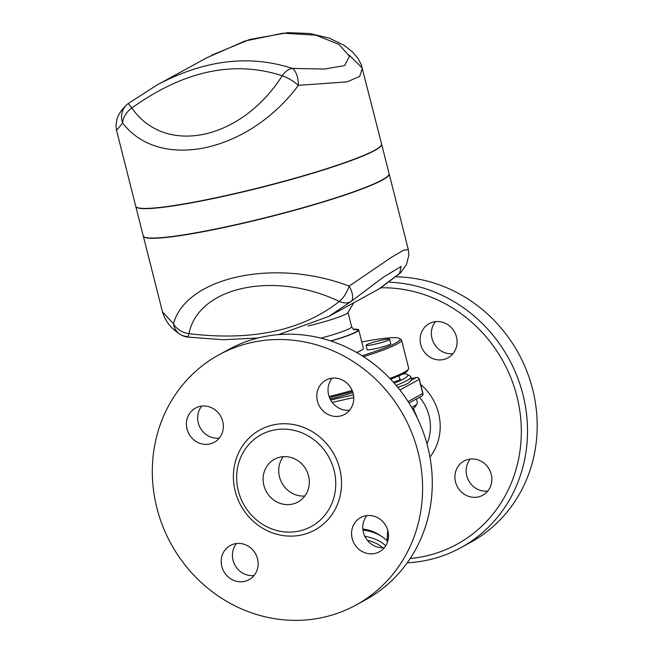 <?xml version="1.0" encoding="UTF-8"?>
<svg xmlns="http://www.w3.org/2000/svg" width="653" height="653" viewBox="0 0 653 653"><rect width="100%" height="100%" fill="white"/><g stroke="black" fill="none" stroke-linecap="round" stroke-linejoin="round"><path stroke-width="0.98" d="M304.78 496.035A24.381 22.7 61.3 0 1 281.9 482.975A24.381 22.7 61.3 0 1 283.247 456.667M292.16 504.149A24.381 22.7 61.3 0 1 264.898 488.534A24.381 22.7 61.3 0 1 274.505 459.23A24.381 22.7 61.3 0 1 306.126 469.719A24.381 22.7 61.3 0 1 297.907 502.01A24.381 22.7 61.3 0 1 292.16 504.149M236.517 543.516A19.508 18.162 -118.7 0 0 233.039 560.282A19.508 18.162 -118.7 0 0 254.033 575.546M257.511 558.78A19.508 18.162 61.3 0 1 249.022 579.717A19.508 18.162 61.3 0 1 223.726 571.326A19.508 18.162 61.3 0 1 230.297 545.492A19.508 18.162 61.3 0 1 257.511 558.78M365.264 515.854A19.508 18.162 61.3 0 1 387.082 528.35A19.508 18.162 61.3 0 1 379.385 551.793A19.508 18.162 61.3 0 1 354.089 543.394A19.508 18.162 61.3 0 1 360.668 517.568A19.508 18.162 61.3 0 1 365.264 515.854M366.888 515.592A19.508 18.162 -118.7 0 0 365.329 537.248A19.508 18.162 -118.7 0 0 384.405 547.622M332.116 378.177A19.508 18.162 -118.7 0 0 328.639 394.943A19.508 18.162 -118.7 0 0 349.633 410.206M317.399 401.089A19.508 18.162 61.3 0 1 325.896 380.152A19.508 18.162 61.3 0 1 351.192 388.551A19.508 18.162 61.3 0 1 344.621 414.377A19.508 18.162 61.3 0 1 317.399 401.089M201.744 406.109A19.508 18.162 -118.7 0 0 200.193 427.764A19.508 18.162 -118.7 0 0 219.269 438.13M209.646 444.016A19.508 18.162 61.3 0 1 187.835 431.519A19.508 18.162 61.3 0 1 195.525 408.076A19.508 18.162 61.3 0 1 220.82 416.475A19.508 18.162 61.3 0 1 214.249 442.31A19.508 18.162 61.3 0 1 209.646 444.016M273.436 430.156A52.305 48.697 61.3 0 1 334.083 470.364A52.305 48.697 61.3 0 1 298.976 531.085A52.305 48.697 61.3 0 1 285.377 531.966A52.305 48.697 61.3 0 1 242.524 453.623A52.305 48.697 61.3 0 1 273.436 430.156M322.28 617.567A142.648 132.812 61.3 0 1 162.768 526.22A142.648 132.812 61.3 0 1 218.984 354.799A142.648 132.812 61.3 0 1 403.97 416.19A142.648 132.812 61.3 0 1 355.909 605.086A142.648 132.812 61.3 0 1 322.28 617.567M355.909 605.086L365.59 599.789A142.648 132.812 -118.7 0 0 413.651 410.892A142.648 132.812 -118.7 0 0 228.664 349.502M478.143 496.966A19.508 18.162 61.3 0 1 456.325 484.477A19.508 18.162 61.3 0 1 464.014 461.034A19.508 18.162 61.3 0 1 489.309 469.434A19.508 18.162 61.3 0 1 482.738 495.26A19.508 18.162 61.3 0 1 478.143 496.966M470.242 459.059A19.508 18.162 -118.7 0 0 468.683 480.714A19.508 18.162 -118.7 0 0 487.758 491.089M456.463 336.907A19.508 18.162 61.3 0 1 447.966 357.852A19.508 18.162 61.3 0 1 422.671 349.445A19.508 18.162 61.3 0 1 429.25 323.619A19.508 18.162 61.3 0 1 456.463 336.907M435.469 321.643A19.508 18.162 -118.7 0 0 431.992 338.409A19.508 18.162 -118.7 0 0 452.986 353.673M381.115 287.777A137.775 128.274 61.3 0 1 519.502 408.876A137.775 128.274 61.3 0 1 424.442 556.332A137.775 128.274 61.3 0 1 410.19 558.511M329.504 397.587A80.466 7.844 -14.2 0 0 352.514 391.474M390.625 379.254A80.466 7.844 -14.2 0 0 407.603 370.529L408.484 369.067A81.69 7.967 165.8 0 1 389.857 378.446M363.566 356.709A81.69 7.967 -14.2 0 0 401.53 339.976L408.672 368.21A81.69 7.967 165.8 0 1 408.484 369.067M352.114 390.453A81.69 7.967 165.8 0 1 329.12 396.559M401.53 339.976A81.69 7.967 -14.2 0 0 400.958 339.323L399.489 338.45A80.466 7.844 165.8 0 1 362.08 355.754M353.428 394.894L330.655 399.995M402.419 374.185L404.893 373.777A79.25 7.73 165.8 0 1 407.333 374.406A79.25 7.73 165.8 0 1 394.232 383.197M330.132 399.007A42.674 4.163 -14.2 0 0 352.898 392.657M399.701 378.936A12.799 1.249 165.8 0 1 400.387 379.148A12.799 1.249 165.8 0 1 393.286 382.127M396.493 276.839A142.648 132.812 61.3 0 1 531.697 385.784A142.648 132.812 61.3 0 1 470.503 542.406L460.822 547.704A142.648 132.812 -118.7 0 0 522.424 392.567A142.648 132.812 -118.7 0 0 389.743 282.227M407.227 562.821A142.648 132.812 -118.7 0 0 427.193 560.184A142.648 132.812 -118.7 0 0 460.822 547.704M373.957 344.433A12.195 1.192 165.8 0 1 366.039 345.29A12.195 1.192 165.8 0 1 377.565 341.144A12.195 1.192 165.8 0 1 389.678 339.307A12.195 1.192 165.8 0 1 373.957 344.433M389.678 339.307L390.78 343.658A12.195 1.192 165.8 0 1 375.059 348.784A12.195 1.192 165.8 0 1 367.141 349.641L366.039 345.29M412.794 409.341L413.757 409.015L414.753 412.949M413.757 409.015L412.753 408.713A79.25 7.73 -14.2 0 0 415.439 406.46L417.202 403.53A81.69 7.967 165.8 0 1 411.676 407.39M356.685 352.514A42.674 4.163 -14.2 0 0 363.411 348.376L358.734 329.904A42.674 4.163 -14.2 0 0 353.395 329.243M330.957 341.021A42.674 4.163 -14.2 0 0 358.734 329.904M353.836 302.739L347.894 312.607A36.576 3.567 165.8 0 1 308.069 325.961M349.037 55.023L362.399 68.173L359.738 76.344L347.159 81.854L298.372 85.355A18.292 5.853 -146.5 0 0 282.227 75.764A18.292 11.199 -70.4 0 1 292.283 68.41C249.258 54.37 204.209 59.88 157.128 84.939L128.249 103.517L131.865 107.974A18.292 12.554 143.6 0 0 122.666 122.993C159.561 171.551 248.622 152.476 298.372 85.355A18.292 8.84 -88.7 0 0 292.283 68.41L324.288 69.055L344.662 65.578L349.477 56.28L338.989 44.404L315.905 35.18L283.1 33.172L244.834 41.057L206.74 57.807L157.128 84.939M128.249 103.517A18.292 18.292 0 0 0 126.388 105.1A18.292 16.905 45.7 0 0 122.666 122.993L116.552 130.38L135.734 206.201A126.796 12.366 -14.2 0 0 319.986 170.784A126.796 12.366 -14.2 0 0 381.589 143.995L361.305 64.753L357.983 58.427L352.383 51.783L344.147 45.318L329.292 38.135L309.955 33.523L287.802 32.65L249.773 39.458L211.678 55.17M381.613 144.109A126.796 12.366 165.8 0 1 381.646 144.223L389.09 173.633A126.796 12.366 165.8 0 1 269.199 216.723A126.796 12.366 165.8 0 1 143.236 235.839L135.8 206.438A126.796 12.366 165.8 0 1 135.775 206.315M381.646 144.223A126.796 12.366 165.8 0 1 261.755 187.313A126.796 12.366 165.8 0 1 135.8 206.438M278.464 334.63L328.883 316.395L351.232 301.36A18.292 12.546 -129.6 0 1 339.34 301.457A18.292 7.999 -65.4 0 0 349.167 286.096C275.264 257.772 186.211 276.856 173.461 323.733A18.292 14.701 13.3 0 0 188.97 333.667A18.292 1.673 97.7 0 1 187.517 337.046A18.292 18.292 0 0 1 179.771 334.116A18.292 15.901 123.8 0 0 179.779 334.116A18.292 15.901 123.8 0 0 187.199 336.499M328.892 316.387L378.495 289.255L399.603 273.436L401.171 266.457L383.76 276.929L351.232 301.36A18.292 7.836 -125.2 0 0 349.167 286.096L391.547 257.249L403.725 250.148L408.329 249.683L389.147 173.869A126.796 12.366 -14.2 0 0 389.115 173.755M162.483 311.897L173.461 323.733A18.292 15.901 123.8 0 0 179.771 334.116C174.155 330.189 166.327 324.451 162.483 311.897L143.301 236.076A126.796 12.366 -14.2 0 0 269.256 216.959A126.796 12.366 -14.2 0 0 389.147 173.869M361.778 341.927A80.466 7.844 165.8 0 1 399.489 338.45M362.856 528.995A28.038 16.529 3.8 0 1 378.56 534.415L381.76 536.472A32.919 19.402 3.8 0 1 387.653 541.557M367.361 540.292A30.479 17.966 3.8 0 1 382.772 547.728M385.719 545.786A32.919 19.402 -176.2 0 0 364.847 536.301M362.97 530.065A32.919 19.402 3.8 0 1 381.76 536.472M414.32 411.227A47.547 44.273 61.3 0 1 417.349 418.1M397.791 387.384A81.69 7.967 -14.2 0 0 400.142 386.413C405.97 384.78 409.513 382.838 410.778 380.601A81.69 7.967 -14.2 0 0 411.439 379.148L410.843 376.797A81.69 7.967 -14.2 0 0 410.272 376.136L407.333 374.406M399.873 389.988L419.218 379.401L422.793 393.522A2.441 2.269 61.3 0 1 421.732 396.134L408.99 402.958M332.206 402.387L353.722 397.563M416.467 399.016L417.398 402.681A81.69 7.967 165.8 0 1 417.202 403.53M396.175 385.441A81.69 7.967 -14.2 0 0 410.843 376.797M273.517 424.858A57.08 53.146 61.3 0 1 339.674 497.782A57.08 53.146 61.3 0 1 249.177 517.168A57.08 53.146 61.3 0 1 273.517 424.858M419.61 397.293A43.563 40.559 61.3 0 1 426.972 443.844M429.96 457.1A52.15 48.551 -118.7 0 0 420.654 384.429M412.027 378.454A52.15 48.551 -118.7 0 0 411.145 377.973M330.745 340.956A41.457 4.04 -14.2 0 0 353.82 329.487M320.925 338.123A36.576 3.567 -14.2 0 0 351.632 326.696C352.987 329.063 353.91 330.067 354.399 329.7M282.227 75.764C241.398 140.085 165.185 156.41 131.865 107.974C183.754 70.769 233.872 60.035 282.227 75.764M188.97 333.667C198.145 286.667 274.358 270.342 339.34 301.457C302.315 330.532 252.197 341.266 188.97 333.667M416.598 377.499A2.441 0.857 77.9 0 0 416.475 377.499L411.3 378.609L416.394 377.532L410.778 380.601M421.732 396.134A2.441 2.441 0 0 0 422.924 393.4L408.101 401.554M400.142 386.413L397.971 387.604M416.394 377.532A2.441 2.269 61.3 0 1 419.218 379.401L419.348 379.287A2.441 2.441 0 0 0 416.475 377.499A2.441 0.857 77.9 0 0 416.394 377.532M219 354.783L228.681 349.494M399.889 379.671L398.926 375.859M351.632 326.696L348.016 312.395M126.388 105.1C121.597 109.777 118.487 114.332 117.067 118.764L115.948 125.629L116.552 130.38M187.533 337.054L223.008 339.74L258.139 337.976M379.671 288.602L400.395 273.019L406.46 264.571L408.933 254.915L408.329 249.683M387.017 540.831L387.719 530.252M422.924 393.4L419.348 379.287"/></g></svg>
